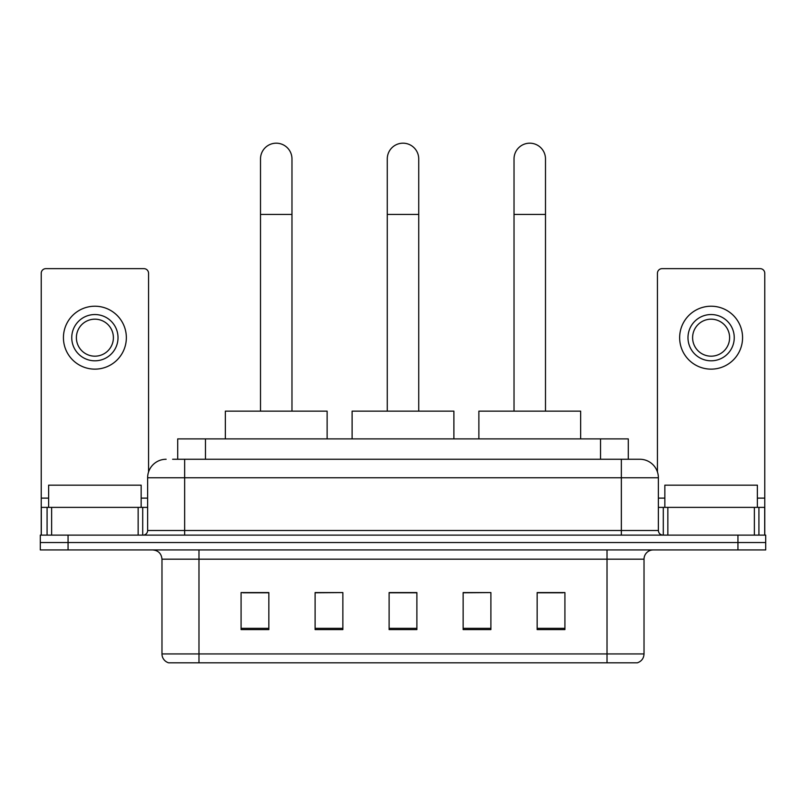 <?xml version="1.0" encoding="UTF-8"?>
<svg xmlns="http://www.w3.org/2000/svg" width="806" height="806" viewBox="0 0 806 806"><rect width="100%" height="100%" fill="white"/><g stroke="black" fill="none" stroke-linecap="round" stroke-linejoin="round"><path stroke-width="1.21" d="M177.713 459.259L177.713 438.897L628.287 438.897L628.287 459.259M173.038 459.259L633.385 459.259M172.615 459.259L184.645 459.259L184.645 477.757L147.629 477.757L147.629 530.499A4.624 4.624 0 0 1 143.005 535.124M166.137 459.259A18.508 18.508 0 0 0 147.629 477.757M639.863 459.259A18.508 18.508 0 0 1 658.371 477.757L621.355 477.757L621.355 459.259L639.581 459.259M658.371 477.757L658.371 530.499C658.643 533.31 660.185 534.852 662.995 535.124M68.057 535.124L40.3 535.124L40.3 542.529L68.057 542.529L40.3 542.529L40.3 549.934L68.057 549.934L68.057 542.529L737.943 542.529L68.057 542.529L68.057 535.124L737.943 535.124L737.943 542.529L765.7 542.529L737.943 542.529L737.943 549.934L68.057 549.934M737.943 549.934L765.7 549.934L765.7 535.124L737.943 535.124M644.024 653.928C643.772 658.361 641.556 661.323 637.365 662.814L607.019 662.814L607.019 653.928L644.024 653.928L644.024 559.183A9.249 9.249 0 0 1 653.283 549.934M607.019 662.814L168.635 662.814A9.249 9.249 0 0 1 161.976 653.928L161.976 559.183C161.422 553.561 158.339 550.478 152.717 549.934M564.915 629.597L564.915 592.581L537.159 592.581L537.159 629.597L564.915 629.597M490.894 629.597L490.894 592.581L463.138 592.581L463.138 629.597L490.894 629.597M268.841 629.597L268.841 592.581L241.085 592.581L241.085 629.597L268.841 629.597M342.862 629.597L342.862 592.581L315.106 592.581L315.106 629.597L342.862 629.597M416.883 629.597L416.883 592.581L389.117 592.581L389.117 629.597L416.883 629.597M161.976 653.928L198.981 653.928L198.981 662.814L186.468 662.814M590.375 662.814L215.625 662.814M537.159 592.773L563.072 592.773M342.862 592.581L315.106 592.773L342.862 592.581M242.928 592.773L268.841 592.773M490.894 592.581L463.138 592.773L490.894 592.581M416.883 592.773L389.117 592.773M141.151 507.367L141.151 485.162L48.632 485.162L48.632 507.367M138.148 535.124L138.148 507.367L51.634 507.367L51.634 535.124M148.556 471.984L148.556 273.274A4.624 4.624 0 0 0 143.931 268.65L45.851 268.65A4.624 4.624 0 0 0 41.227 273.274L41.227 507.367L51.634 507.367M138.148 507.367L147.629 507.367M41.227 535.124L41.227 507.367M94.886 314.541A23.132 23.132 0 0 0 71.754 337.674A23.132 23.132 0 0 0 94.886 360.806A23.132 23.132 0 0 0 118.019 337.674A23.132 23.132 0 0 0 94.886 314.541M94.886 319.176A18.508 18.508 0 0 0 76.389 337.674A18.508 18.508 0 0 0 94.886 356.181A18.508 18.508 0 0 0 113.394 337.674A18.508 18.508 0 0 0 94.886 319.176M94.886 369.138A31.454 31.454 0 0 0 126.351 337.674A31.454 31.454 0 0 0 94.886 306.22A31.454 31.454 0 0 0 63.432 337.674A31.454 31.454 0 0 0 94.886 369.138M260.509 411.141L260.509 158.913A15.727 15.727 0 0 1 276.236 143.186A15.727 15.727 0 0 1 291.974 158.913A15.727 15.727 0 0 0 276.236 143.186M291.974 411.141L291.974 158.913M327.125 438.897L327.125 411.141L225.348 411.141L225.348 438.897M387.273 411.141L387.273 158.913A15.727 15.727 0 0 1 403 143.186A15.727 15.727 0 0 1 418.727 158.913A15.727 15.727 0 0 0 403 143.186M418.727 411.141L418.727 158.913M453.889 438.897L453.889 411.141L352.111 411.141L352.111 438.897M514.027 411.141L514.027 158.913A15.727 15.727 0 0 1 529.764 143.186A15.727 15.727 0 0 1 545.491 158.913A15.727 15.727 0 0 0 529.764 143.186M545.491 411.141L545.491 158.913M580.652 438.897L580.652 411.141L478.875 411.141L478.875 438.897M754.366 535.124L754.366 507.367L667.852 507.367L667.852 535.124M764.773 535.124L764.773 507.367L764.773 535.124M754.366 507.367L764.773 507.367L764.773 273.274A4.624 4.624 0 0 0 760.149 268.65L662.069 268.65A4.624 4.624 0 0 0 657.444 273.274L657.444 471.984M658.371 507.367L667.852 507.367M711.114 314.541A23.132 23.132 0 0 0 687.981 337.674A23.132 23.132 0 0 0 711.114 360.806A23.132 23.132 0 0 0 734.246 337.674A23.132 23.132 0 0 0 711.114 314.541M711.114 319.176A18.508 18.508 0 0 0 692.606 337.674A18.508 18.508 0 0 0 711.114 356.181A18.508 18.508 0 0 0 729.611 337.674A18.508 18.508 0 0 0 711.114 319.176M711.114 369.138A31.454 31.454 0 0 0 742.568 337.674A31.454 31.454 0 0 0 711.114 306.22A31.454 31.454 0 0 0 679.649 337.674A31.454 31.454 0 0 0 711.114 369.138M757.368 507.367L757.368 485.162L664.849 485.162L664.849 507.367M205.47 459.259L205.47 438.897M600.53 459.259L600.53 438.897M184.645 535.124L184.645 530.499L658.371 530.499M147.629 530.499L184.645 530.499L184.645 477.757L621.355 477.757L621.355 535.124M607.019 549.934L607.019 559.183L161.976 559.183M644.024 559.183L607.019 559.183L607.019 653.928L198.981 653.928L198.981 549.934M416.883 628.307L389.117 628.307M342.862 628.307L315.106 628.307M268.841 628.307L241.085 628.307M490.894 628.307L463.138 628.307M564.915 628.307L537.159 628.307M147.629 498.118L141.151 498.118M48.632 498.118L41.227 498.118M142.702 507.367L142.702 535.124M41.297 507.367L41.297 535.124M47.08 535.124L47.08 507.367M260.509 214.436L291.974 214.436M387.273 214.436L418.727 214.436M514.027 214.436L545.491 214.436M764.773 498.118L757.368 498.118M664.849 498.118L658.371 498.118M764.703 535.124L764.703 507.367M758.92 507.367L758.92 535.124M663.298 535.124L663.298 507.367"/></g></svg>
